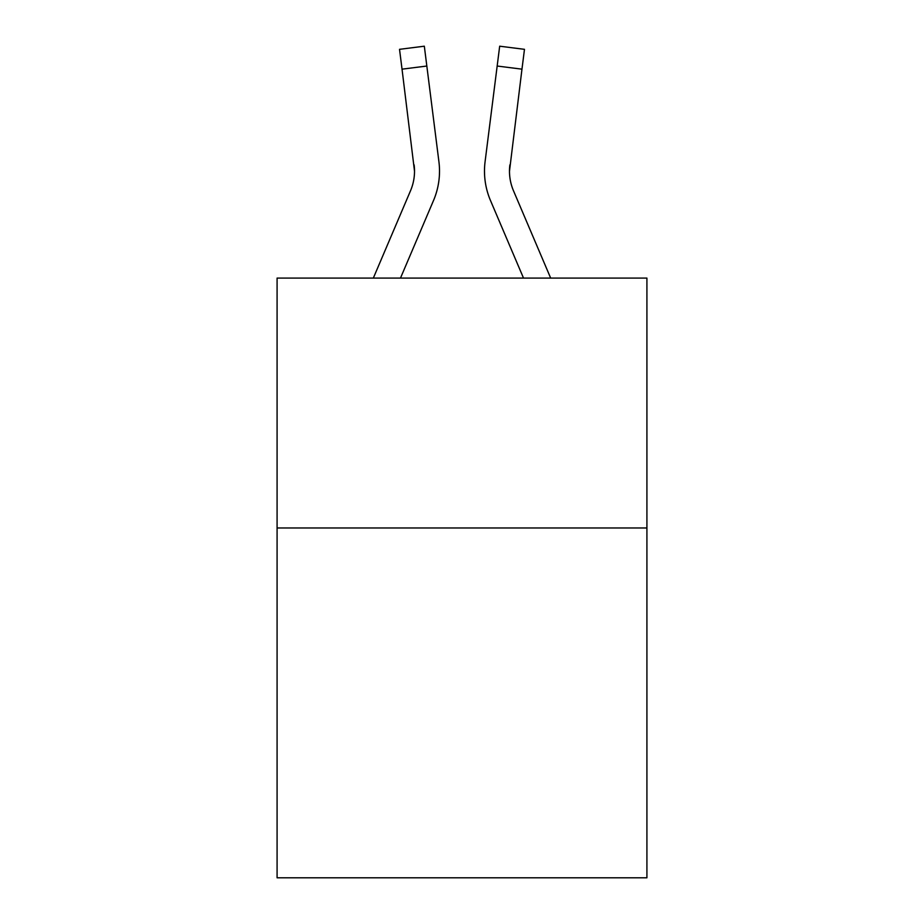 <?xml version="1.0" encoding="UTF-8"?>
<svg xmlns="http://www.w3.org/2000/svg" width="924" height="924" viewBox="0 0 924 924"><rect width="100%" height="100%" fill="white"/><g stroke="black" fill="none" stroke-linecap="round" stroke-linejoin="round"><path stroke-width="1.39" d="M646.916 527.974L646.916 877.8L277.084 877.8L277.084 278.089L646.916 278.089L646.916 527.974L277.084 527.974M433.518 200.508L400.485 278.089L433.518 200.508A74.96 74.96 -62.7 0 0 438.923 161.746L426.83 66.031L402.032 69.161L399.526 49.33L424.324 46.2L426.83 66.031M373.331 278.089L410.533 190.714A49.977 49.977 -33.8 0 0 414.518 171.229L402.032 69.161M439.42 174.775L439.512 171.102M438.542 158.743L438.923 161.746L438.542 158.743M550.669 278.089L513.467 190.714A49.977 49.977 33.8 0 1 509.482 171.229L521.968 69.161L497.17 66.031L499.676 46.2L524.474 49.33L521.968 69.161M490.482 200.508L523.515 278.089L490.482 200.508A74.96 74.96 62.7 0 1 485.077 161.746L497.17 66.031M410.533 190.714A49.977 49.977 -62.7 0 0 414.518 171.24A49.977 49.977 -62.7 0 1 410.533 190.714A49.977 49.977 -62.7 0 0 414.518 171.24A49.977 49.977 -62.7 0 1 410.533 190.714A49.977 49.977 -62.7 0 0 414.518 171.24A49.977 49.977 -62.7 0 1 410.533 190.714A49.977 49.977 -62.7 0 0 414.518 171.24A49.977 49.977 -62.7 0 1 410.533 190.714A49.977 49.977 -62.7 0 0 414.518 171.24A49.977 49.977 -62.7 0 1 410.533 190.714A49.977 49.977 -62.7 0 0 414.518 171.24A49.977 49.977 -62.7 0 1 410.533 190.714A49.977 49.977 -62.7 0 0 414.518 171.24A49.977 49.977 -62.7 0 1 410.533 190.714A49.977 49.977 -62.7 0 0 414.518 171.24A49.977 49.977 -62.7 0 1 410.533 190.714A49.977 49.977 -62.7 0 0 414.518 171.24A49.977 49.977 -62.7 0 1 410.533 190.714A49.977 49.977 -62.7 0 0 414.518 171.24A49.977 49.977 -62.7 0 1 410.533 190.714A49.977 49.977 -62.7 0 0 414.518 171.24A49.977 49.977 -62.7 0 1 410.533 190.714A49.977 49.977 -62.7 0 0 414.518 171.24A49.977 49.977 -62.7 0 1 410.533 190.714A49.977 49.977 -62.7 0 0 414.518 171.24A49.977 49.977 -62.7 0 1 410.533 190.714A49.977 49.977 -62.7 0 0 414.518 171.24A49.977 49.977 -62.7 0 1 410.533 190.714A49.977 49.977 -62.7 0 0 414.518 171.24A49.977 49.977 -62.7 0 1 410.533 190.714A49.977 49.977 -62.7 0 0 414.518 171.24A49.977 49.977 -62.7 0 1 410.533 190.714A49.977 49.977 -62.7 0 0 414.518 171.24A49.977 49.977 -62.7 0 1 410.533 190.714A49.977 49.977 -62.7 0 0 414.518 171.24A49.977 49.977 -62.7 0 1 410.533 190.714A49.977 49.977 -62.7 0 0 414.518 171.24A49.977 49.977 -62.7 0 1 410.533 190.714A49.977 49.977 -62.7 0 0 414.125 164.876L414.518 171.229M513.467 190.714A49.977 49.977 62.7 0 1 509.482 171.229A49.977 49.977 62.7 0 0 513.467 190.714A49.977 49.977 62.7 0 1 509.482 171.229A49.977 49.977 62.7 0 0 513.467 190.714A49.977 49.977 62.7 0 1 509.482 171.229A49.977 49.977 62.7 0 0 513.467 190.714A49.977 49.977 62.7 0 1 509.482 171.229A49.977 49.977 62.7 0 0 513.467 190.714A49.977 49.977 62.7 0 1 509.482 171.229A49.977 49.977 62.7 0 0 513.467 190.714A49.977 49.977 62.7 0 1 509.482 171.229A49.977 49.977 62.7 0 0 513.467 190.714A49.977 49.977 62.7 0 1 509.482 171.229A49.977 49.977 62.7 0 0 513.467 190.714A49.977 49.977 62.7 0 1 509.482 171.229A49.977 49.977 62.7 0 0 513.467 190.714A49.977 49.977 62.7 0 1 509.482 171.229A49.977 49.977 62.7 0 0 513.467 190.714A49.977 49.977 62.7 0 1 509.482 171.229A49.977 49.977 62.7 0 0 513.467 190.714A49.977 49.977 62.7 0 1 509.482 171.229A49.977 49.977 62.7 0 0 513.467 190.714A49.977 49.977 62.7 0 1 509.482 171.229A49.977 49.977 62.7 0 0 513.467 190.714A49.977 49.977 62.7 0 1 509.482 171.229A49.977 49.977 62.7 0 0 513.467 190.714A49.977 49.977 62.7 0 1 509.482 171.229A49.977 49.977 62.7 0 0 513.467 190.714A49.977 49.977 62.7 0 1 509.482 171.229A49.977 49.977 62.7 0 0 513.467 190.714A49.977 49.977 62.7 0 1 509.482 171.229A49.977 49.977 62.7 0 0 513.467 190.714A49.977 49.977 62.7 0 1 509.482 171.229A49.977 49.977 62.7 0 0 513.467 190.714A49.977 49.977 62.7 0 1 509.482 171.229A49.977 49.977 62.7 0 0 513.467 190.714A49.977 49.977 62.7 0 1 509.482 171.229L509.875 164.876A49.977 49.977 62.7 0 0 513.467 190.714A49.977 49.977 62.7 0 1 509.482 171.229L509.875 164.876M484.58 174.798L484.488 171.102M399.526 49.33L424.324 46.2M499.676 46.2L524.474 49.33"/></g></svg>
